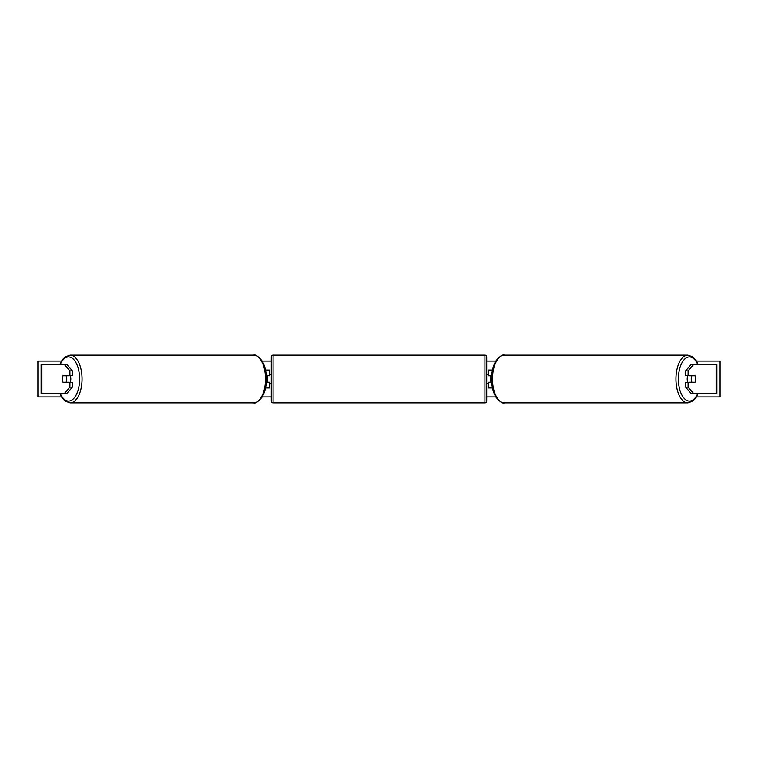 <?xml version="1.0" encoding="UTF-8"?>
<svg xmlns="http://www.w3.org/2000/svg" width="758" height="758" viewBox="0 0 758 758"><rect width="100%" height="100%" fill="white"/><g stroke="black" fill="none" stroke-linecap="round" stroke-linejoin="round"><path stroke-width="1.14" d="M265.508 387.973L269.488 387.973L269.488 382.411L266.295 382.411M269.488 375.769L269.488 370.027L265.508 370.027M267.697 375.589L269.848 375.769L269.848 374.509L271.288 374.509M267.697 375.769L267.697 382.411M266.295 375.589L269.488 375.589M72.408 370.861L69.916 370.861L64.534 364.636L67.017 364.636L72.408 370.861L72.408 375.589L63.075 375.589A4.491 2.246 -90 0 0 62.289 379A4.491 2.246 -90 0 0 63.075 382.411L69.916 382.411L69.916 387.139L72.408 387.139L72.408 382.411L69.916 382.411M72.408 387.139L67.017 393.364L41.121 393.364L41.121 364.636L64.534 364.636M69.916 375.589L69.916 370.861M64.534 393.364L69.916 387.139M685.592 370.861L685.592 375.589L694.925 375.589A4.491 2.246 -90 0 1 695.711 379A4.491 2.246 -90 0 1 694.925 382.411L688.084 382.411L688.084 387.139L685.592 387.139L690.983 393.364L716.879 393.364L716.879 364.636L690.983 364.636L685.592 370.861L688.084 370.861L693.466 364.636M685.592 387.139L685.592 382.411L688.084 382.411M688.084 375.589L688.084 370.861M693.466 393.364L688.084 387.139M492.492 387.973L488.512 387.973L488.512 382.411L491.705 382.411M488.512 375.769L488.512 370.027L492.492 370.027M490.303 375.589L490.303 382.411M491.705 375.589L488.512 375.589M273.079 355.123L273.079 402.877A1.791 1.791 0 0 1 271.288 401.086L271.288 356.914A1.791 1.791 0 0 1 273.079 355.123L484.921 355.123A1.791 1.791 0 0 1 486.712 356.914L486.712 401.086A1.791 1.791 0 0 1 484.921 402.877L484.921 355.123M273.079 402.877L484.921 402.877M271.288 383.491L269.848 383.491L269.848 382.231L267.697 382.231M486.712 383.491L488.152 383.491L488.152 382.231L490.303 382.231M490.303 375.769L488.152 375.769L488.152 374.509L486.712 374.509M70.03 375.589A4.491 2.246 90 0 1 70.816 379A4.491 2.246 90 0 1 70.03 382.411M66.088 382.231L62.971 382.231A4.491 2.246 90 0 1 62.289 379A4.491 2.246 90 0 1 62.971 375.769L66.088 375.769A4.491 2.246 90 0 1 66.77 379A4.491 2.246 90 0 1 66.088 382.231L68.883 382.231A4.491 2.246 90 0 1 68.788 382.411M68.788 375.589A4.491 2.246 90 0 1 68.883 375.769L66.088 375.769M61.559 396.955L37.9 396.955L37.9 361.045L61.559 361.045M696.441 361.045L720.1 361.045L720.1 396.955L696.441 396.955M495.846 396.955L486.712 396.955M271.288 396.955L262.154 396.955M495.846 361.045L486.712 361.045M271.288 361.045L262.154 361.045M687.97 375.589A4.491 2.246 90 0 0 687.184 379A4.491 2.246 90 0 0 687.97 382.411M695.711 379A4.491 2.246 90 0 0 695.029 375.769L691.912 375.769A4.491 2.246 90 0 0 691.23 379A4.491 2.246 90 0 0 691.912 382.231L695.029 382.231A4.491 2.246 90 0 0 695.711 379M691.912 375.769L689.117 375.769A4.491 2.246 90 0 1 689.212 375.589M691.912 382.231L689.117 382.231A4.491 2.246 90 0 0 689.212 382.411M41.898 393.364L41.898 364.636M716.102 393.364L716.102 364.636M60.185 393.364A22.086 11.038 -90 0 0 72.398 399.712A22.086 11.038 -90 0 0 79.609 379A22.086 11.038 -90 0 0 72.398 358.288A22.086 11.038 -90 0 0 60.185 364.636M82.063 379A23.877 11.938 90 0 1 70.124 402.877L253.589 402.877A23.877 11.938 -90 0 0 265.527 379A23.877 11.938 -90 0 0 253.589 355.123L70.124 355.123A23.877 11.938 90 0 1 82.063 379M697.815 393.364A22.086 11.038 -90 0 1 685.602 399.712A22.086 11.038 -90 0 1 678.391 379A22.086 11.038 -90 0 1 685.602 358.288A22.086 11.038 -90 0 1 697.815 364.636M687.876 355.123L687.876 355.123A23.877 11.938 90 0 0 675.937 379A23.877 11.938 90 0 0 687.876 402.877L504.411 402.877A23.877 11.938 -90 0 1 492.473 379A23.877 11.938 -90 0 1 504.411 355.123L687.876 355.123L692.859 356.914L696.071 360.457L698.203 364.636M59.797 393.364L61.929 397.543L65.141 401.086L70.124 402.877M253.589 355.123C255.219 354.289 257.947 356.061 261.785 360.457C264.817 365.328 266.361 371.505 266.428 379C266.361 386.495 264.817 392.672 261.785 397.543C257.947 401.939 255.219 403.711 253.589 402.877M59.797 364.636L61.929 360.457L65.141 356.914L70.124 355.123M504.411 402.877C502.781 403.711 500.053 401.939 496.215 397.543C493.183 392.672 491.639 386.495 491.572 379C491.639 371.505 493.183 365.328 496.215 360.457C500.053 356.061 502.781 354.289 504.411 355.123M698.203 393.364L696.071 397.543L692.859 401.086L687.876 402.877"/></g></svg>
